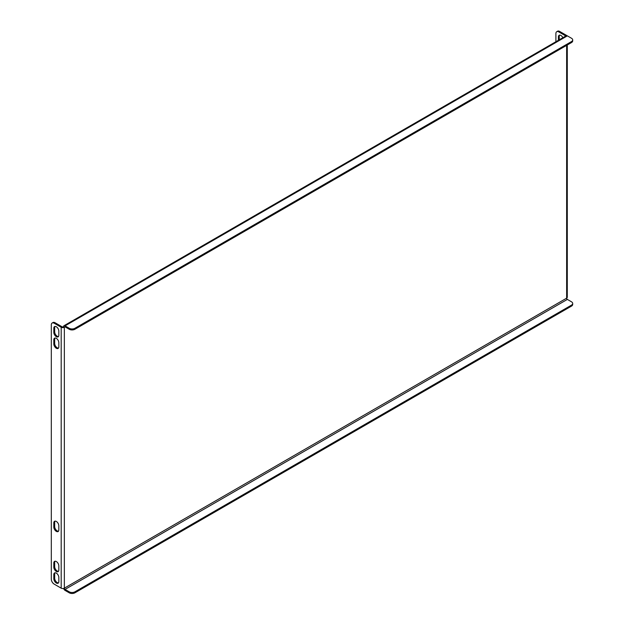 <?xml version="1.0" encoding="UTF-8"?>
<svg xmlns="http://www.w3.org/2000/svg" width="624" height="624" viewBox="0 0 624 624"><rect width="100%" height="100%" fill="white"/><g stroke="black" fill="none" stroke-linecap="round" stroke-linejoin="round"><path stroke-width="0.94" d="M556.733 31.699L557.591 31.2A4.048 2.34 60 0 1 559.619 31.403L558.761 31.894A4.048 2.34 -120 0 0 556.733 31.699A4.048 2.34 -120 0 0 555.898 33.548L555.898 41.722M566.966 35.701A2.231 1.287 0 0 0 566.639 35.451L559.619 31.403M559.619 35.116A3.541 2.044 -120 0 0 559.26 36.403L559.26 39.78M565.835 35.989A1.014 0.585 0 0 0 565.773 35.95L558.761 31.894M562.879 37.697A3.541 2.044 -120 0 0 559.135 35.279A3.541 2.044 -120 0 0 558.402 36.902L558.402 40.279M58.828 529.932A3.541 2.044 60 0 1 58.094 531.554A3.541 2.044 60 0 1 55.364 530.603A3.541 2.044 60 0 1 53.812 527.038L53.812 522.904A3.541 2.044 60 0 1 54.553 521.282A3.541 2.044 60 0 1 57.283 522.233A3.541 2.044 60 0 1 58.828 525.798L58.828 529.932M55.029 322.725L54.171 323.216L61.191 327.265A2.231 1.287 0 0 0 64.342 327.265L64.342 588.167A2.231 1.287 180 0 1 61.191 588.167L54.171 584.119A4.048 2.34 -120 0 1 51.308 579.158L51.308 324.87A4.048 2.34 -120 0 1 52.151 323.014L53.009 322.522A4.048 2.34 60 0 1 55.029 322.725L62.049 326.773A1.014 0.585 0 0 0 63.484 326.773L64.342 327.265A1.014 0.585 -120 0 1 64.553 326.804A1.014 0.585 -120 0 1 65.052 326.851L69.209 329.254L69.209 328.263A4.048 2.34 0 0 0 74.935 328.263L571.506 41.566A4.048 2.34 0 0 0 572.692 39.913A4.048 2.34 0 0 0 571.506 38.259L567.349 35.864A2.231 1.287 60 0 0 566.241 35.755L63.944 325.751A2.231 1.287 -120 0 0 63.484 326.773M54.171 323.216A4.048 2.34 -120 0 0 52.151 323.014M58.828 346.819L58.828 342.685A3.541 2.044 -120 0 0 57.283 339.121A3.541 2.044 -120 0 0 54.553 338.169A3.541 2.044 -120 0 0 53.812 339.791L53.812 343.925A3.541 2.044 -120 0 0 55.364 347.49A3.541 2.044 -120 0 0 58.094 348.442A3.541 2.044 -120 0 0 58.828 346.819M58.828 570.024L58.828 565.89A3.541 2.044 -120 0 0 57.283 562.325A3.541 2.044 -120 0 0 54.553 561.374A3.541 2.044 -120 0 0 53.812 562.996L53.812 567.13A3.541 2.044 -120 0 0 55.364 570.695A3.541 2.044 -120 0 0 58.094 571.646A3.541 2.044 -120 0 0 58.828 570.024M53.812 574.571L53.812 578.705A3.541 2.044 -120 0 0 55.364 582.27A3.541 2.044 -120 0 0 58.094 583.222A3.541 2.044 -120 0 0 58.828 581.599L58.828 577.465A3.541 2.044 -120 0 0 57.283 573.901A3.541 2.044 -120 0 0 54.553 572.949A3.541 2.044 -120 0 0 53.812 574.571L54.678 574.072A3.541 2.044 60 0 1 55.029 572.793M53.812 328.216L53.812 332.35A3.541 2.044 -120 0 0 55.364 335.915A3.541 2.044 -120 0 0 58.094 336.866A3.541 2.044 -120 0 0 58.828 335.244L58.828 331.11A3.541 2.044 -120 0 0 57.283 327.545A3.541 2.044 -120 0 0 54.553 326.594A3.541 2.044 -120 0 0 53.812 328.216L54.678 327.725A3.541 2.044 60 0 1 55.029 326.438M55.029 521.126A3.541 2.044 -120 0 0 54.678 522.405L54.678 526.539A3.541 2.044 -120 0 0 55.949 529.792A3.541 2.044 -120 0 0 58.469 531.211M58.469 582.878A3.541 2.044 60 0 1 55.949 581.459A3.541 2.044 60 0 1 54.678 578.206L54.678 574.072M58.469 348.098A3.541 2.044 60 0 1 55.949 346.679A3.541 2.044 60 0 1 54.678 343.426L54.678 339.3A3.541 2.044 60 0 1 55.029 338.013M58.469 571.311A3.541 2.044 60 0 1 55.949 569.884A3.541 2.044 60 0 1 54.678 566.639L54.678 562.505A3.541 2.044 60 0 1 55.029 561.218M58.469 336.531A3.541 2.044 60 0 1 55.949 335.111A3.541 2.044 60 0 1 54.678 331.859L54.678 327.725M567.286 44.998L567.286 297.266A2.231 1.287 180 0 1 566.639 298.171L566.639 45.373M69.209 328.263L65.052 325.861A2.231 1.287 -120 0 0 63.944 325.751M74.935 328.263L74.935 329.254L571.506 42.557L571.506 41.566M74.935 329.254A4.048 2.34 180 0 1 69.209 329.254M572.692 39.913L572.692 40.911A4.048 2.34 180 0 1 571.506 42.557M64.342 588.167A1.014 0.585 -120 0 0 65.052 589.407L567.349 299.411A1.014 0.585 60 0 1 566.639 298.171L64.342 588.167M63.601 588.455A2.231 1.287 -120 0 0 65.052 590.405L69.209 592.8L69.209 591.809L65.052 589.407M567.349 299.411L571.506 301.813A4.048 2.34 0 0 1 572.692 303.467A4.048 2.34 0 0 1 571.506 305.12L74.935 591.809L74.935 592.8A4.048 2.34 180 0 1 69.209 592.8M572.692 303.467L572.692 304.457A4.048 2.34 180 0 1 571.506 306.111L74.935 592.8M69.209 591.809A4.048 2.34 0 0 0 74.935 591.809M61.191 588.167L61.191 327.265M65.052 326.851L64.342 327.265M65.052 325.861L567.349 35.864M571.506 306.111L571.506 305.12M53.812 339.791L54.678 339.3M53.812 343.925L54.678 343.426M53.812 562.996L54.678 562.505M53.812 567.13L54.678 566.639M53.812 578.705L54.678 578.206M53.812 332.35L54.678 331.859M558.402 36.902L559.26 36.403M53.812 522.904L54.678 522.405M53.812 527.038L54.678 526.539"/></g></svg>
